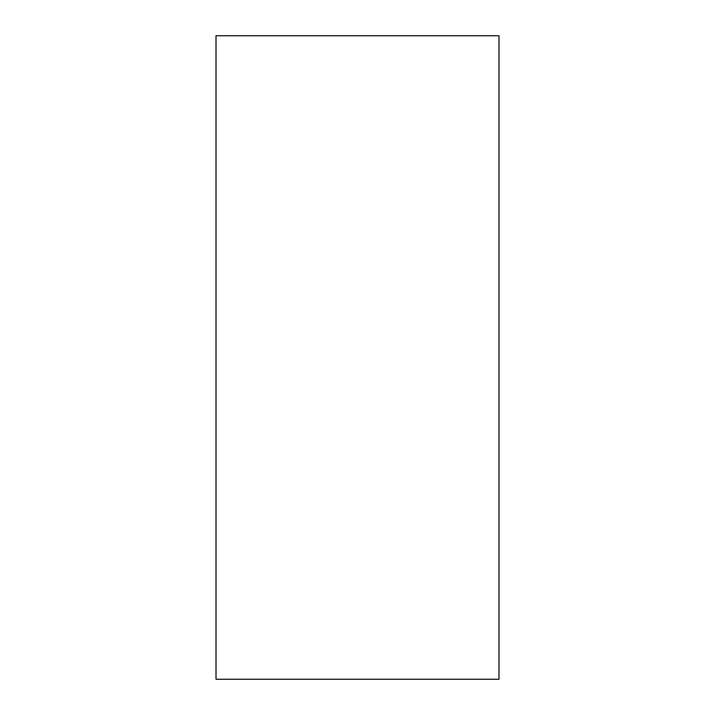 <?xml version="1.0" encoding="UTF-8"?>
<svg xmlns="http://www.w3.org/2000/svg" width="715" height="715" viewBox="0 0 715 715"><rect width="100%" height="100%" fill="white"/><g stroke="black" fill="none" stroke-linecap="round" stroke-linejoin="round"><path stroke-width="1.07" d="M498.981 35.75L216.019 35.75L216.019 679.25L498.981 679.25L498.981 35.75"/></g></svg>
